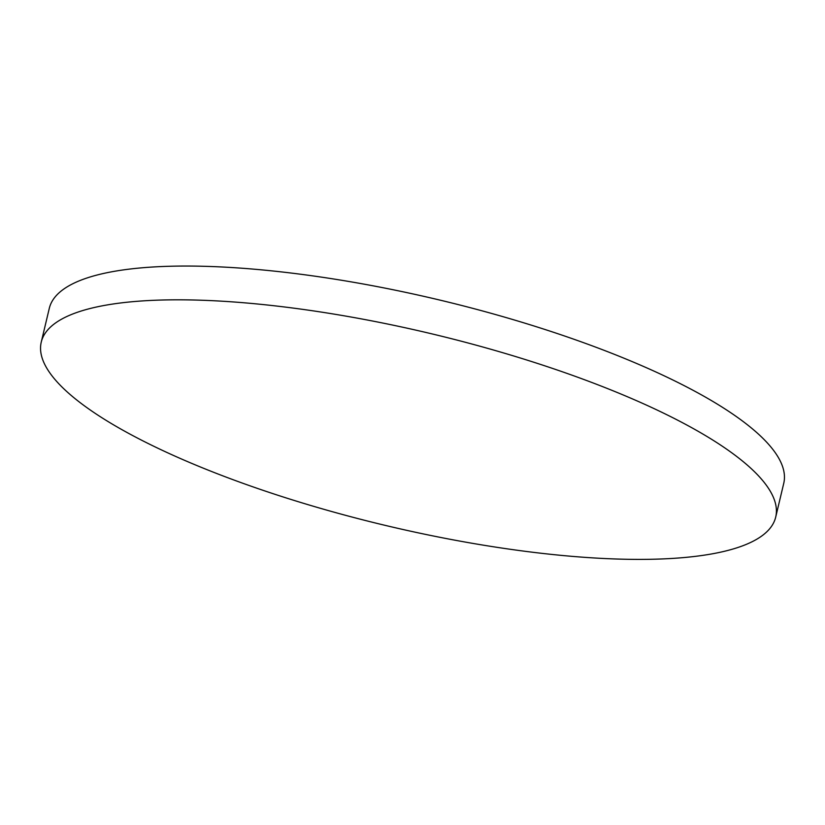 <?xml version="1.0" encoding="UTF-8"?>
<svg xmlns="http://www.w3.org/2000/svg" width="825" height="825" viewBox="0 0 825 825"><rect width="100%" height="100%" fill="white"/><g stroke="black" fill="none" stroke-linecap="round" stroke-linejoin="round"><path stroke-width="1.24" d="M106.033 305.137A377.51 98.557 13.4 0 1 618.007 392.813A377.51 98.557 13.4 0 1 775.706 517.089A377.51 98.557 13.4 0 1 710.933 554.07A377.51 98.557 13.4 0 1 198.949 466.393A377.51 98.557 13.4 0 1 41.25 342.117A377.51 98.557 13.4 0 1 106.033 305.137M41.25 342.117L49.294 308.354A377.51 98.557 13.4 0 1 256.018 269.352A377.51 98.557 13.4 0 1 626.051 359.05A377.51 98.557 13.4 0 1 783.75 483.326L775.706 517.089"/></g></svg>
